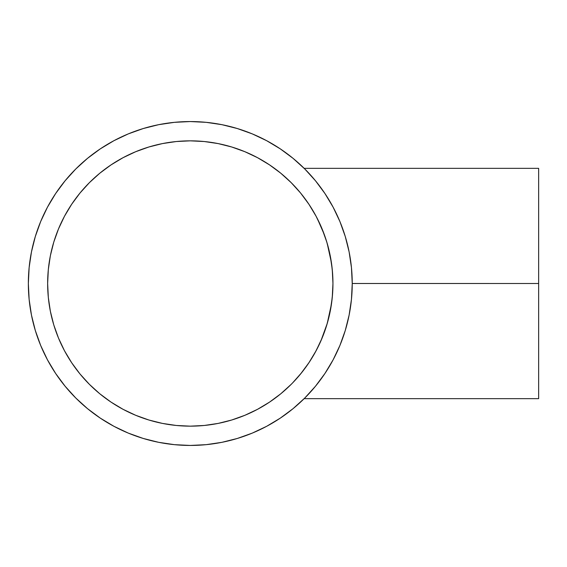 <?xml version="1.0" encoding="UTF-8"?>
<svg xmlns="http://www.w3.org/2000/svg" width="567" height="567" viewBox="0 0 567 567"><rect width="100%" height="100%" fill="white"/><g stroke="black" fill="none" stroke-linecap="round" stroke-linejoin="round"><path stroke-width="0.85" d="M329.654 313.99L330.292 310.886M320.44 341.915L320.858 340.965M327.244 323.424L331.461 304.018L332.567 293.876L332.949 283.5L332.567 293.876L331.461 304.018L327.244 323.424L320.936 340.795L315.372 352.086M313.395 355.587L310.255 360.697A142.657 142.657 0 0 1 309.391 362.022L302.395 371.718M305.45 367.699L306.4 366.381M303.522 370.272L304.359 369.167M300 374.688L298.1 376.927M300.538 374.036A142.657 142.657 0 0 1 292.636 382.881L295.038 380.344M290.552 384.986L291.147 384.383M295.683 379.635L294.386 381.038M298.093 376.935L297.37 377.757M301.616 372.71L292.622 382.895M310.255 360.697L309.894 361.257M352.235 283.521L352.235 283.5A161.942 161.942 0 0 1 190.292 445.442A161.942 161.942 0 0 1 28.35 283.5A161.942 161.942 0 0 1 190.292 121.558A161.942 161.942 0 0 1 352.235 283.5L538.65 283.5L538.65 168.342L538.65 283.5L352.235 283.479M323.346 191.185L325.607 194.531M314.692 179.81L316.74 182.326M310.043 174.48L311.921 176.585M306.839 171.064L308.547 172.857M538.65 168.342L304.153 168.342L306.527 170.738M316.492 182.014A161.942 161.942 0 0 0 306.499 170.71L305.563 169.753M316.216 181.667L315.762 181.121M298.065 190.03L298.107 190.087A142.657 142.657 0 0 0 295.06 186.685L291.169 182.631L300.567 193L308.902 204.248L316.103 216.254L322.084 228.912L326.805 242.088L330.207 255.667L332.262 269.516L332.949 283.5A142.657 142.657 0 0 1 190.292 426.157A142.657 142.657 0 0 1 47.642 283.5A142.657 142.657 0 0 1 190.292 140.843A142.657 142.657 0 0 1 332.949 283.5L332.567 273.11L331.461 262.953L327.251 243.604M301.587 372.739L299.823 374.9M307.392 364.978L305.415 367.742M310.241 360.725L309.419 361.98M321.999 338.308L320.95 340.76M324.31 332.375L322.176 337.875M300.595 373.965A142.657 142.657 0 0 0 308.377 363.539M313.374 355.615A142.657 142.657 0 0 0 316.053 350.845M316.152 350.647A142.657 142.657 0 0 0 322.042 338.201M322.134 337.989A142.657 142.657 0 0 0 332.255 297.562M332.269 297.406A142.657 142.657 0 0 0 332.949 283.543M304.784 168.973L293.026 158.313L280.261 148.852L266.632 140.68L252.265 133.883L237.304 128.532L221.888 124.669L206.168 122.337L190.292 121.558L174.416 122.337L158.696 124.669L143.281 128.532L128.319 133.883L113.953 140.68L100.324 148.852L87.559 158.313L75.78 168.987L65.113 180.767L55.644 193.531L47.472 207.161L40.675 221.527L35.324 236.489L31.461 251.904L29.13 267.624L28.35 283.5L29.13 299.376L31.461 315.096L35.324 330.511L40.675 345.473L47.472 359.839L55.644 373.469L65.113 386.233L75.78 398.013L87.559 408.687L100.324 418.148L113.953 426.32L128.319 433.117L143.281 438.468L158.696 442.331L174.416 444.663L190.292 445.442L206.168 444.663L221.888 442.331L237.304 438.468L252.265 433.117L266.632 426.32L280.261 418.148L293.026 408.687L304.805 398.013L315.479 386.233L324.941 373.469L333.113 359.839L339.909 345.473L345.26 330.511L349.123 315.096L351.455 299.376L352.235 283.5L351.455 267.624L349.123 251.904L345.26 236.489L339.909 221.527L333.113 207.161L324.941 193.531L315.479 180.767L304.805 168.987M305.138 397.673L306.506 396.283A161.942 161.942 0 0 0 316.492 384.986M332.581 273.315A142.657 142.657 0 0 0 332.567 273.081L332.949 283.5L332.262 297.484L330.207 311.333L326.805 324.912L322.084 338.088L316.103 350.746L308.902 362.752L300.567 374M329.668 253.08A142.657 142.657 0 0 0 327.223 243.484M324.31 234.61L324.331 234.667A142.657 142.657 0 0 0 322.134 229.011M322.042 228.799A142.657 142.657 0 0 0 320.936 226.205M317.357 218.656A142.657 142.657 0 0 0 317.3 218.55L319.115 222.229M315.344 214.858A142.657 142.657 0 0 0 311.368 208.061M315.429 215.006L309.469 205.098A142.657 142.657 0 0 0 309.391 204.978L309.497 205.141M308.391 203.482A142.657 142.657 0 0 0 305.485 199.357L309.398 204.992M305.485 199.35A142.657 142.657 0 0 0 300.595 193.035M300.538 192.964A142.657 142.657 0 0 0 299.844 192.128L297.399 189.272M299.815 192.093A142.657 142.657 0 0 0 299.78 192.05L298.937 191.051M299.745 192.015A142.657 142.657 0 0 0 298.157 190.143M315.408 214.971L317.364 218.664M303.543 196.763L305.45 199.308M291.147 182.609L290.545 182.014M291.162 384.369L280.793 393.774L269.545 402.109L257.538 409.31L244.887 415.292L231.705 420.012L218.125 423.414L204.276 425.47L190.292 426.157L176.309 425.47L162.46 423.414L148.88 420.012L135.704 415.292L123.046 409.31L111.04 402.109L99.792 393.774L89.423 384.369L80.018 374L71.683 362.752L64.482 350.746L58.5 338.088L53.78 324.912L50.378 311.333L48.323 297.484L47.642 283.5L48.323 269.516L50.378 255.667L53.78 242.088L58.5 228.912L64.482 216.254L71.683 204.248L80.018 193L89.423 182.631L99.792 173.226L111.04 164.891L123.046 157.69L135.704 151.708L148.88 146.988L162.46 143.586L176.309 141.53L190.292 140.843L204.276 141.53L218.125 143.586L231.705 146.988L244.887 151.708L257.538 157.69L269.545 164.891L280.793 173.226L291.162 182.631M280.261 148.852L266.632 140.68M143.281 128.532L128.319 133.883M55.644 193.531L47.472 207.161M35.324 330.511L40.675 345.473M100.324 418.148L113.953 426.32M237.304 438.468L252.265 433.117M47.642 283.5L48.323 269.516L50.378 255.667M71.683 204.248L80.018 193M111.04 164.891L123.046 157.69M190.292 140.843L204.276 141.53L218.125 143.586M269.545 164.891L280.793 173.226M269.545 402.109L257.538 409.31M190.292 426.157L176.309 425.47L162.46 423.414M111.04 402.109L99.792 393.774M71.683 362.752L64.482 350.746M304.755 398.062L304.153 398.658L538.65 398.658L538.65 283.5L538.65 398.658M308.505 394.193L306.811 395.964M311.893 390.457L309.979 392.591M316.698 384.731L314.657 387.226M326.082 371.746L325.522 372.597M317.336 218.614L324.338 234.695L327.244 243.562L331.461 262.953L332.567 273.11M301.651 194.339L305.485 199.357M294.429 186.004L295.74 187.422M303.494 196.692L302.594 195.53M328.938 249.927L328.825 249.445M331.461 262.968L331.114 260.728M332.949 283.337L332.935 282.019"/></g></svg>
